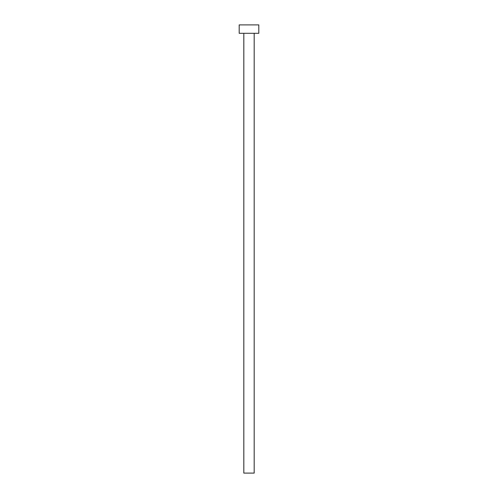 <?xml version="1.0" encoding="UTF-8"?>
<svg xmlns="http://www.w3.org/2000/svg" width="498" height="498" viewBox="0 0 498 498"><rect width="100%" height="100%" fill="white"/><g stroke="black" fill="none" stroke-linecap="round" stroke-linejoin="round"><path stroke-width="0.75" d="M254.179 33.304L254.179 473.1L243.821 473.1L243.821 33.304M258.804 33.304L239.196 33.304L239.196 24.9L258.804 24.9L258.804 33.304"/></g></svg>
